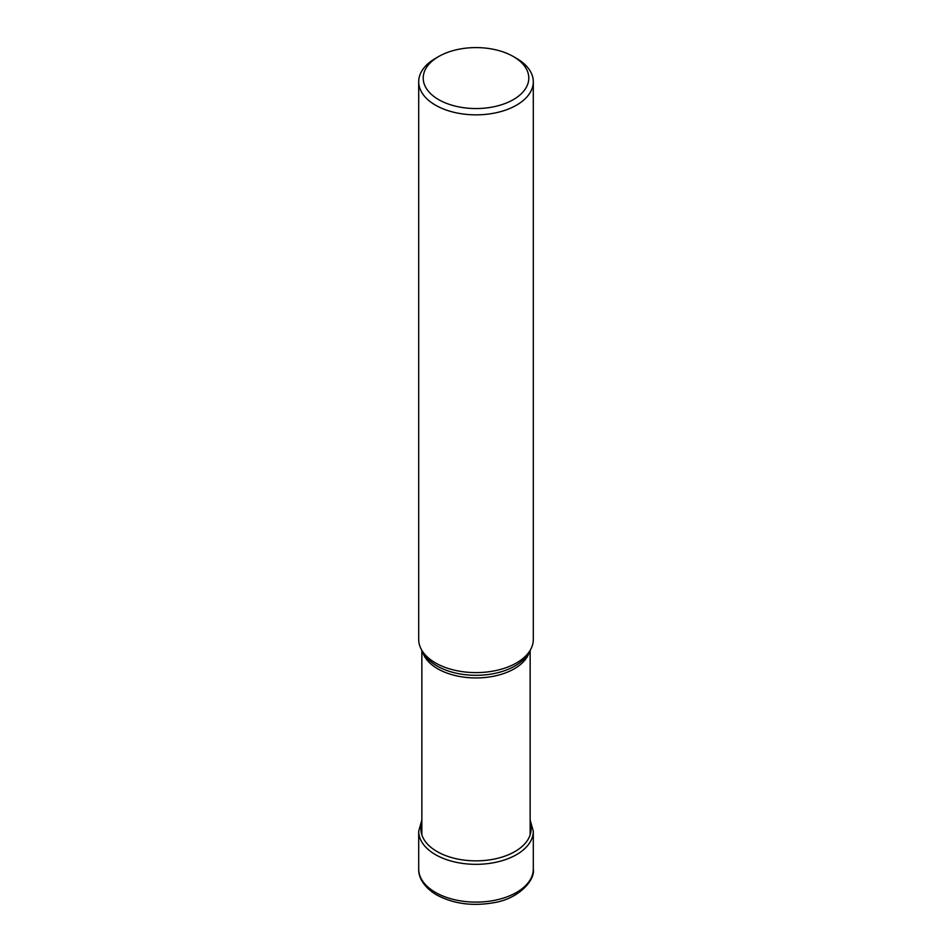 <?xml version="1.0" encoding="UTF-8"?>
<svg xmlns="http://www.w3.org/2000/svg" width="952" height="952" viewBox="0 0 952 952"><rect width="100%" height="100%" fill="white"/><g stroke="black" fill="none" stroke-linecap="round" stroke-linejoin="round"><path stroke-width="1.43" d="M533.298 81.765L533.298 639.518A57.298 33.082 180 0 1 530.097 650.43A57.298 33.082 180 0 1 435.48 662.913A57.298 33.082 180 0 1 421.903 650.43A57.298 33.082 180 0 1 418.702 639.518L418.702 81.765A57.298 33.082 0 0 0 435.48 105.16A57.298 33.082 0 0 0 516.519 105.16A57.298 33.082 0 0 0 533.298 81.765A57.298 33.082 0 0 0 516.519 58.369L513.33 56.525A52.788 30.476 0 0 0 438.67 56.525L438.67 56.525A52.788 30.476 0 0 0 438.67 99.627A52.788 30.476 0 0 0 513.33 99.627A52.788 30.476 0 0 0 513.33 56.525L516.519 58.369M438.67 56.525L435.48 58.369A57.298 33.082 0 0 0 418.702 81.765M421.855 823.266A55.073 31.797 0 0 0 437.063 851.552A55.073 31.797 0 0 0 501.644 857.205A55.073 31.797 0 0 0 530.145 823.266M533.298 869.033A57.298 33.082 180 0 1 497.932 899.592A57.298 33.082 180 0 1 435.48 892.417A57.298 33.082 180 0 1 418.702 869.033L418.702 831.251A57.298 33.082 0 0 0 435.48 854.646A57.298 33.082 0 0 0 497.932 861.81A57.298 33.082 0 0 0 533.298 831.251L533.298 869.033C535.381 879.755 519.173 898.795 493.66 902.722C472.323 906.423 453.295 903.817 436.599 894.904C422.438 886.431 418.333 875.935 418.702 869.033M422.462 651.358A54.145 31.261 0 0 0 437.718 668.78A54.145 31.261 0 0 0 492.91 676.372A54.145 31.261 0 0 0 529.538 651.358M530.097 650.43L527.908 654.036A54.99 31.749 180 0 1 437.123 666.019A54.99 31.749 180 0 1 424.092 654.036L421.903 650.43M533.298 831.251L530.145 819.934M421.855 819.934L418.702 831.251M530.145 650.347L530.145 834.88M421.855 650.347L421.855 834.88"/></g></svg>
